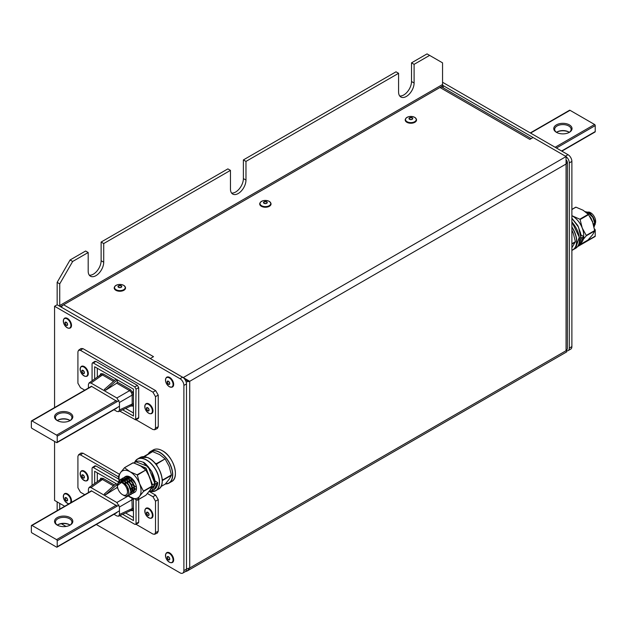 <?xml version="1.0" encoding="UTF-8"?>
<svg xmlns="http://www.w3.org/2000/svg" width="627" height="627" viewBox="0 0 627 627"><rect width="100%" height="100%" fill="white"/><g stroke="black" fill="none" stroke-linecap="round" stroke-linejoin="round"><path stroke-width="0.94" d="M186.148 381.914L189.715 381.31L183.249 377.579L566.063 156.562L533.083 137.517L529.854 139.39L439.966 87.49L443.203 85.625A0.917 0.525 60 0 1 442.552 84.504L442.552 62.849L429.62 55.388L414.102 64.346L414.102 83.015A10.973 6.333 -60 0 1 406.343 96.448A10.973 6.333 -60 0 1 400.857 96.997A10.973 6.333 -60 0 1 398.584 91.973L398.584 73.304L245.972 161.413L243.386 159.916L243.386 178.585A10.973 6.333 -60 0 1 235.627 192.027A10.973 6.333 -60 0 1 231.59 193.053M245.972 161.413L245.972 180.082A10.973 6.333 -60 0 1 238.213 193.524A10.973 6.333 -60 0 1 232.727 194.064A10.973 6.333 -60 0 1 230.454 189.04L230.454 170.372L227.867 168.882L101.127 242.053L101.127 260.722A10.973 6.333 -60 0 1 93.36 274.164A10.973 6.333 -60 0 1 89.324 275.182M230.454 170.372L103.714 243.55L103.714 262.211A10.973 6.333 -60 0 1 95.955 275.653A10.973 6.333 -60 0 1 90.46 276.201A10.973 6.333 -60 0 1 88.188 271.178L88.188 252.509L85.601 251.012L70.083 259.978L72.669 261.467L88.188 252.509M414.102 64.346L411.516 62.849L411.516 81.518A10.973 6.333 -60 0 1 403.757 94.959A10.973 6.333 -60 0 1 399.72 95.978M243.386 159.916L395.998 71.815L398.584 73.304M103.714 243.55L101.127 242.053M61.328 307.191A4.569 2.641 -60 0 1 63.617 304.777L439.966 87.49A4.569 2.641 -60 0 1 442.254 87.263L531.194 138.614M443.203 85.625L443.203 87.811M183.249 377.642L150.268 358.534L153.505 356.669L63.617 304.777L60.388 306.642A0.917 0.525 -120 0 1 59.737 305.521L59.737 283.866L57.151 282.377L70.083 259.978M566.063 156.562L566.063 164.023L189.715 381.31L185.349 380.111M185.208 571.699L187.152 571.009L189.715 567.984L186.485 568.908M567.404 162.009L567.404 348.98L566.063 350.697C566.949 352.233 566.949 352.233 566.063 350.697L566.063 164.023L567.404 162.009L566.745 160.543M57.151 282.377L57.151 304.032A4.569 2.641 -120 0 0 57.214 304.816M411.516 62.849L427.034 53.891L429.62 55.388M72.669 261.467L59.737 283.866M57.151 501.906L57.151 510.629M59.737 503.395L59.737 509.132M61.313 523.717L66.047 526.453M54.565 441.416L54.565 500.409L64.706 506.263M96.284 524.493L180.012 572.835A5.486 3.166 -120 0 0 182.755 573.109A5.486 3.166 -120 0 0 183.891 570.594L183.891 385.417A5.486 3.166 -120 0 0 180.012 378.7L54.565 306.266L57.151 304.777L182.598 377.203A5.486 3.166 60 0 1 186.485 383.928L183.891 385.417M183.891 570.594L186.485 569.104L186.485 383.928M54.565 306.266L54.565 407.581M186.485 569.104A5.486 3.166 60 0 1 185.349 571.612L182.755 573.109M566.228 350.697A5.486 3.166 -120 0 0 568.164 350.595A5.486 3.166 -120 0 0 569.3 348.087L571.887 346.59L571.887 161.413L569.3 162.91A5.486 3.166 -120 0 0 566.103 156.648M569.3 348.087L569.3 162.91M442.552 82.262L568.007 154.697L565.421 156.186L441.91 84.88M568.007 154.697A5.486 3.166 60 0 1 571.887 161.413M571.887 346.59A5.486 3.166 60 0 1 570.75 349.106L568.164 350.595M171.257 387.227A5.667 3.276 -120 0 0 171.461 387.235A5.667 3.276 -120 0 0 173.569 383.246A5.667 3.276 -120 0 0 169.666 377.43A5.667 3.276 -120 0 0 166.084 377.924A5.667 3.276 -120 0 0 165.99 378.097M69.088 328.234A5.667 3.276 -120 0 0 69.284 328.242A5.667 3.276 -120 0 0 71.313 323.861A5.667 3.276 -120 0 0 66.862 318.132A5.667 3.276 -120 0 0 63.907 318.931A5.667 3.276 -120 0 0 63.821 319.112M171.257 562.701A5.667 3.276 -120 0 0 171.461 562.709A5.667 3.276 -120 0 0 173.483 558.32A5.667 3.276 -120 0 0 169.031 552.591A5.667 3.276 -120 0 0 166.084 553.39A5.667 3.276 -120 0 0 165.99 553.57M69.088 503.708A5.667 3.276 -120 0 0 69.127 503.716A5.463 3.159 60 0 1 68.899 503.716A5.463 3.159 60 0 1 68.272 503.638L69.119 503.716M71.164 502.541A5.667 3.276 -120 0 0 70.514 497.235A5.667 3.276 -120 0 0 66.36 493.449A5.667 3.276 -120 0 0 63.907 494.405A5.667 3.276 -120 0 0 63.821 494.578M113.973 409.744L116.873 411.422L118.605 411.657L131.443 405.716L132.187 404.047L132.187 395.112L131.443 392.557L129.601 390.637A0.917 0.525 120 0 0 130.212 389.532L132.501 391.946L133.441 395.128L133.441 404.07L132.501 406.155L130.212 405.928M118.605 411.657L119.459 409.933L132.187 404.047A0.917 0.525 180 0 1 133.441 404.07M99.842 375.73L100.79 373.637L103.071 373.864A0.917 0.525 -60 0 1 102.46 374.962L100.649 374.774L89.081 382.925L88.415 384.539L88.415 388.042M78.571 350.234L81.024 348.51L82.944 348.628L80.491 350.36L78.571 350.234L77.913 351.849L77.913 383.215L80.491 387.69L84.755 390.151M135.949 419.706L152.925 429.511L154.65 429.746L155.504 428.022L155.504 396.648L152.925 392.173L155.645 390.605L82.944 348.628M155.645 390.605L158.231 395.081L155.504 396.648M155.504 428.022L158.231 426.76L158.231 395.081M158.231 426.76L157.377 428.484L154.65 429.746M97.31 368.284L97.31 377.117M125.588 408.428L133.457 412.966M105.618 390.229L117.288 379.876L115.995 379.131L104.325 389.485L105.618 390.229L116.74 383.207L117.335 382.102L130.212 389.532M117.288 379.876L117.335 382.102M152.925 392.173L80.491 350.36M92.428 362.939L94.943 361.324L95.884 361.403L93.36 363.017L92.428 362.939L92.067 363.762L92.067 380.816M119.773 411.116L135.644 419.871L136.043 389.148L134.75 386.906L137.407 385.378L95.884 361.403M137.407 385.378L138.7 387.619L136.043 389.148M136.043 419.016L138.7 417.645L138.7 387.619M138.7 417.645L138.293 418.491L135.644 419.871M134.75 386.906L93.36 363.017M122.641 409.784L133.457 416.03L133.457 389.148L94.653 366.748L94.653 378.99M119.459 409.933L119.459 402.456L116.873 397.98L91.001 383.042L89.081 382.925M116.873 401.343L91.33 386.216M116.818 408.099L57.026 442.623A0.917 0.525 -120 0 0 57.214 442.2L119.459 406.272M119.459 402.456L132.187 395.112A0.917 0.525 180 0 1 133.441 395.128M113.973 514.281L116.873 515.958L118.605 516.193L131.443 510.253L132.187 508.583A0.917 0.525 180 0 1 133.441 508.607L132.501 510.691L130.212 510.464M99.842 480.266L100.79 478.174L103.071 478.401A0.917 0.525 -60 0 1 102.46 479.506L100.649 479.31L89.081 487.461L88.415 489.076L88.415 492.579M78.571 454.771L81.024 453.047L82.944 453.164L80.491 454.896L78.571 454.771L77.913 456.385L77.913 487.751L80.491 492.226L84.755 494.687M135.949 524.243L152.925 534.047L154.65 534.282L155.504 532.558L155.504 501.185L152.925 496.709L155.645 495.142L149.735 491.725M119.459 474.247L82.944 453.164M155.645 495.142L158.231 499.617L155.504 501.185M155.504 532.558L158.231 531.296L158.231 499.617M158.231 531.296L157.377 533.021L154.65 534.282M97.31 472.821L97.31 481.654M125.588 512.964L133.457 517.502M105.618 494.766L117.288 484.412L115.995 483.668L104.325 494.021L105.618 494.766L116.74 487.743L117.492 486.732M117.288 484.412L117.335 486.638M152.925 496.709L147.4 493.527M133.684 485.604L130.965 484.036M118.354 476.755L80.491 454.896M92.428 467.476L94.943 465.869L95.884 465.939L93.36 467.554L92.428 467.476L92.067 468.298L92.067 485.353M118.762 479.153L95.884 465.939M119.773 515.653L134.75 524.297L135.644 524.407L136.043 523.553L138.7 522.181L138.7 499.421M138.7 522.181L138.293 523.028L135.644 524.407M136.043 523.553L136.043 499.813M117.962 481.755L93.36 467.554M129.334 495.424L131.114 491.309L128.974 485.071L124.162 480.384L119.349 480.078L117.453 484.436L94.653 471.285L94.653 483.527M122.641 514.328L133.457 520.567L133.457 498.833M118.605 516.193L119.459 514.469L119.459 506.992L116.873 502.517L91.001 487.579L89.081 487.461M116.873 505.879L91.33 490.753M116.818 512.635L57.026 547.159A0.917 0.525 -120 0 0 57.214 546.744L119.459 510.809M119.459 514.469L132.187 508.583L131.921 498.151M119.459 506.992L132.187 499.648A0.917 0.525 180 0 1 133.441 499.664L133.441 508.607M150.566 413.734A5.667 3.276 -120 0 0 150.762 413.742A5.667 3.276 -120 0 0 152.792 409.353A5.667 3.276 -120 0 0 148.34 403.631A5.667 3.276 -120 0 0 145.386 404.431A5.667 3.276 -120 0 0 145.299 404.603M85.899 376.396A5.667 3.276 -120 0 0 86.103 376.404A5.667 3.276 -120 0 0 88.039 371.693A5.667 3.276 -120 0 0 83.179 366.137A5.667 3.276 -120 0 0 80.726 367.093A5.667 3.276 -120 0 0 80.632 367.273M150.566 518.27A5.667 3.276 -120 0 0 150.762 518.278A5.667 3.276 -120 0 0 152.635 513.317A5.667 3.276 -120 0 0 147.486 507.941A5.667 3.276 -120 0 0 145.386 508.967A5.667 3.276 -120 0 0 145.299 509.14M86.001 480.94A5.667 3.276 -120 0 0 86.103 480.94A5.667 3.276 -120 0 0 87.921 475.846A5.667 3.276 -120 0 0 82.623 470.595A5.667 3.276 -120 0 0 80.726 471.629A5.667 3.276 -120 0 0 80.632 471.81M122.461 494.625A7.085 4.091 -120 0 0 127.477 491.725A7.085 4.091 -120 0 0 122.461 483.049A7.085 4.091 -120 0 0 117.453 485.941A7.085 4.091 -120 0 0 122.461 494.625L123.456 495.197C130.549 499.805 130.479 486.011 122.845 482.39L118.44 482.759L117.453 485.941M119.349 480.078A9.146 5.282 60 0 1 123.919 480.525L128.731 485.212L130.871 491.45L129.217 495.495L126.928 495.777M125.047 476.786L129.977 477.029L131.192 477.782M124.146 477.468L124.922 476.857L129.742 477.171L135.346 483.276M123.104 477.907L128.041 478.15L132.853 482.837L134.993 489.068L133.214 493.183M122.202 478.589L122.986 477.978L127.798 478.291L132.61 482.978L134.75 489.209L133.096 493.253L132.156 493.582M120.408 479.671L121.285 478.957L126.098 479.271L130.918 483.958L133.049 490.189L131.278 494.303M120.266 479.702L121.042 479.091L125.855 479.404L130.675 484.091L132.806 490.33L131.161 494.374L130.22 494.703M119.279 482.124L119.718 480.729M117.453 484.436L117.453 485.588L123.919 480.525M120 481.881L123.19 482.406L127.116 486.152L128.856 492.077M121.207 481.058L125.118 481.277M127.297 482.876L129.052 485.032L130.596 488.527M122.908 480.078L127.054 480.157M129.24 481.755L130.996 483.911L132.532 487.406M132.759 489.648L131.239 492.273L132.516 489.036L132.289 487.547M130.933 480.776L128.77 479.185L125.102 478.824L128.997 479.036M131.176 480.635L132.932 482.79L134.476 486.286M134.695 488.527L133.026 491.184M132.132 491.294L131.098 491.074M125.267 481.066L125.486 479.796M125.761 479.099L126.074 478.573M126.168 478.448L126.803 477.845M127.022 477.696L130.933 477.915M134.233 490.181L133.042 489.953M132.516 489.726L130.51 488.214M127.61 483.182L127.195 480.258M127.21 479.953L127.43 478.675M127.704 477.978L128.104 477.327M136.012 489.06L134.977 488.833M134.719 488.731L132.454 487.101M131.913 486.497L129.813 482.861M129.562 482.116L129.131 479.381M129.146 478.832L129.428 477.374M133.849 485.376L131.748 481.74M131.49 480.94L131.074 478.017M135.706 484.154L133.692 480.619M120.964 481.199L124.891 481.426L127.054 483.009M123.166 479.945L126.826 480.306L128.997 481.889M133.418 491.012L133.026 491.231M132.211 491.435L131.114 491.302M125.282 483.919L125.008 481.489M125.047 480.917L125.369 479.584M125.627 479.036L127.03 477.696L130.706 478.064L132.877 479.655M134.147 490.314L133.049 490.181M132.501 489.969L130.659 488.731M127.226 482.79L126.96 480.11M126.991 479.804L127.242 478.636M127.563 477.915L127.963 477.351M135.934 489.201L134.993 489.06M134.437 488.856L132.595 487.61M132.179 487.203L129.319 482.257M129.162 481.669L128.888 479.247M128.927 478.683L129.248 477.343M131.106 480.548L130.847 477.868M154.885 483.386L152.557 484.875L151.805 484.593M154.587 483.707L155.386 484.068L157.714 482.727L154.814 480.682M157.761 482.657C157.432 486.09 156.17 488.425 153.976 489.656L157.714 482.571M152.298 484.875L146.083 468.541L134.249 463.094M148.858 491.733L155.128 484.06M154.885 483.535L148.191 466.551L135.988 461.817L133.661 463.165M155.386 484.068L151.648 491.004L148.771 491.85M133.966 463L146.067 468.126L152.557 484.875M143.505 462.608L151.538 471.19L154.893 482.955M157.04 465.798L156.64 463.761L154.932 463.11M156.452 463.627L165.081 458.886L156.734 463.98M164.94 458.729L159.713 454.638L152.62 451.612L144.296 456.683M160.935 486.568L165.222 484.091L169.227 479.177L171.383 475.329L162.895 480.227L162.127 478.722M162.244 480.964L162.895 480.227M162.895 479.859L171.383 474.952L169.227 466.48L165.222 459.074M152.345 451.644L143.998 456.456M128.112 495.847A15.55 8.974 -120 0 0 130.032 497.156A15.55 8.974 -120 0 0 139.555 496.31A15.55 8.974 -120 0 0 139.555 483.613L137.313 474.921L130.032 471.77A15.55 8.974 -120 0 0 120.517 472.617A15.55 8.974 -120 0 0 119.177 480.188M137.125 474.788L145.754 470.046L137.407 475.141M130.126 477.045L128.363 476.285A9.146 5.282 -120 0 0 125.322 476.63M125.737 484.373L125.329 482.751M133.904 492.681A9.146 5.282 -120 0 0 136.498 488.198A9.146 5.282 -120 0 0 133.269 479.867A9.146 5.282 -120 0 0 128.363 476.285M128.018 495.855L137.407 500.15L139.555 496.31L143.567 491.388L139.555 483.613A15.55 8.974 -120 0 0 130.032 471.77L124.522 467.703L120.517 472.617L118.362 476.465L119.012 480.321M129.57 481.552L129.86 482.406M130.44 483.731L131.474 485.533M132.383 482.61L133.418 484.412M134.319 481.497L135.354 483.292M128.026 488.386L128.441 488.911M134.264 485.557L134.758 486.121M145.613 469.889L140.377 465.798L133.292 462.773L124.522 467.703M137.125 500.174L145.895 495.252L149.9 490.33L152.055 486.489L143.567 491.388M143.567 491.012L152.055 486.113L149.9 477.641L145.895 470.234M133.01 462.797L124.663 467.617M134.28 490.102L133.026 489.82M132.524 489.585L130.345 487.814M127.845 483.441L127.32 480.353M127.328 480.039L127.54 478.699M127.783 478.017L128.19 477.319M136.051 488.974L134.97 488.699M131.67 485.949L130.173 483.346M129.82 482.429L129.264 479.232M129.272 478.918L129.53 477.398M136.404 487.344L134.296 485.651M133.614 484.828L132.109 482.226M135.51 483.644L134.053 481.105M134.202 490.243L133.049 490.055M132.509 489.844L130.573 488.441M127.438 483.009L127.093 480.18M127.109 479.882L127.352 478.66M127.642 477.946L128.041 477.343M135.973 489.123L134.985 488.935M134.727 488.841L132.516 487.328M132.046 486.834L129.577 482.571M129.381 481.912L129.029 479.059M129.052 478.762L129.35 477.359M133.982 485.713L131.521 481.45M131.317 480.791L130.972 477.939M135.824 484.483L133.457 480.329M585.101 211.675L590.642 212.749A7.085 4.091 60 0 1 595.65 221.433L595.125 224.56M595.642 221.809A7.085 4.091 60 0 1 595.172 223.62M594.38 224.544A7.085 4.091 60 0 1 593.55 224.928M589.646 212.177L595.65 222.224M594.843 224.975L593.777 225.744M594.059 226.896L594.921 223.525L592.789 217.295L587.969 212.608L585.508 211.832M594.082 226.998L595.164 223.392L593.032 217.154L588.212 212.467L585.297 211.667M592.17 221.041L591.379 219.325M593.142 223.604L591.089 218.274L589.811 216.527M589.168 213.36L586.637 212.741A7.085 4.091 60 0 1 587.303 212.294M587.601 212.177A7.085 4.091 60 0 1 590.172 212.506M593.644 225.265L594.631 222.24L594.404 220.751M594.647 220.61L593.111 217.107L591.355 214.951M592.711 221.731L589.725 216.386M575.735 207.184L571.887 209.402L575.978 207.192L583.071 210.217L588.439 214.465L592.586 222.06L594.741 230.908L592.586 234.749L588.298 239.694M588.581 214.653L580.093 219.552L579.81 219.207L588.298 214.309M580.093 219.552L582.24 228.032L586.253 235.431L594.741 230.532M594.741 230.908L586.253 235.807L583.282 239.326M580.704 243.221L580.093 244.569L588.581 239.671M579.81 244.593L578.94 244.311M571.887 215.68L579.81 219.207M583.651 236.544A15.55 8.974 -120 0 0 582.24 228.032A15.55 8.974 -120 0 0 572.717 216.19A15.55 8.974 -120 0 0 571.887 215.743M575.696 207.216L571.887 209.559M571.887 230.164L573.258 233.213L575.406 241.693L571.887 247.736M580.915 237.421L579.403 238.44M580.61 237.743L581.409 238.103L583.737 236.763L580.837 234.717M583.792 236.692C583.463 240.125 582.201 242.461 580.006 243.691L583.737 236.598M578.956 243.738L581.151 238.095M580.915 237.57L578.494 227.115L571.887 218.306M581.409 238.103L578.815 244.193M571.887 221.919L572.506 222.648M571.887 218.282L578.384 226.778L580.923 236.99M114.608 286.766A5.667 3.276 -0 0 0 114.498 286.939A5.667 3.276 -0 0 0 115.87 290.293A5.667 3.276 -0 0 0 122.861 290.756A5.667 3.276 -0 0 0 125.251 286.939A5.667 3.276 -0 0 0 125.149 286.766M260.103 202.772A5.667 3.276 -0 0 0 259.993 202.936A5.667 3.276 -0 0 0 261.365 206.291A5.667 3.276 -0 0 0 268.356 206.761A5.667 3.276 -0 0 0 270.746 202.936A5.667 3.276 -0 0 0 270.645 202.772M405.598 118.769A5.667 3.276 -0 0 0 405.489 118.934A5.667 3.276 -0 0 0 406.86 122.289A5.667 3.276 -0 0 0 413.851 122.759A5.667 3.276 -0 0 0 416.25 118.934A5.667 3.276 -0 0 0 416.14 118.769M594.482 228.973L594.584 229.027A0.917 0.525 60 0 1 595.227 230.148L594.725 230.438M577.89 246.129L595.227 236.12L595.227 230.148M595.227 236.12A0.917 0.525 60 0 1 595.039 236.536L577.522 246.654M556.431 132.328L556.431 132.328A9.146 5.282 180 0 1 556.431 124.867A9.146 5.282 180 0 1 569.363 124.867A9.146 5.282 180 0 1 569.363 132.328A9.146 5.282 180 0 1 556.431 132.328M569.026 132.516A8.229 4.75 0 0 0 571.126 129.342A8.229 4.75 0 0 0 568.72 125.988A8.229 4.75 0 0 0 559.746 124.953A8.229 4.75 0 0 0 554.668 129.342A8.229 4.75 0 0 0 556.768 132.516M556.494 132.328A8.229 4.75 180 0 1 557.074 131.96A8.229 4.75 180 0 1 568.72 131.96L568.72 131.96A8.229 4.75 180 0 1 569.3 132.328M569.026 132.148A9.146 5.282 0 0 0 556.768 132.148M530.293 132.924L569.551 110.258A0.917 0.525 60 0 1 570.014 110.305L594.584 124.491A0.917 0.525 60 0 1 595.227 125.612L556.431 148.011M561.604 150.997L595.227 131.584L595.227 125.612M595.227 131.584A0.917 0.525 60 0 1 595.039 131.999L561.87 151.154M57.284 525.089A8.229 4.75 180 0 1 57.864 524.713A8.229 4.75 180 0 1 69.503 524.713L69.503 524.713A8.229 4.75 180 0 1 70.083 525.089M69.809 524.901A9.146 5.282 0 0 0 57.559 524.901M57.214 525.089L57.214 525.089A9.146 5.282 180 0 1 57.214 517.62A9.146 5.282 180 0 1 70.146 517.62A9.146 5.282 180 0 1 70.146 525.089A9.146 5.282 180 0 1 57.214 525.089M69.809 525.269A8.229 4.75 0 0 0 71.917 522.103A8.229 4.75 0 0 0 69.503 518.741A8.229 4.75 0 0 0 60.529 517.706A8.229 4.75 0 0 0 55.45 522.103A8.229 4.75 0 0 0 57.559 525.269M91.714 490.98L32.001 525.457A0.917 0.525 -120 0 0 31.35 525.834L31.35 531.806A0.917 0.525 -120 0 0 32.001 532.926L56.571 547.112A0.917 0.525 -120 0 0 57.026 547.159M119.02 505.08L57.214 540.764L57.214 546.744M32.001 525.457L56.571 539.643L116.293 505.166M57.214 540.764A0.917 0.525 -120 0 0 56.571 539.643M57.284 420.552A8.229 4.75 180 0 1 57.864 420.176A8.229 4.75 180 0 1 69.503 420.176L69.503 420.176A8.229 4.75 180 0 1 70.083 420.552M69.809 420.364A9.146 5.282 0 0 0 57.559 420.364M57.214 420.552L57.214 420.552A9.146 5.282 180 0 1 57.214 413.083A9.146 5.282 180 0 1 70.146 413.083A9.146 5.282 180 0 1 70.146 420.552A9.146 5.282 180 0 1 57.214 420.552M69.809 420.733A8.229 4.75 0 0 0 71.917 417.566A8.229 4.75 0 0 0 69.503 414.204A8.229 4.75 0 0 0 60.529 413.169A8.229 4.75 0 0 0 55.45 417.566A8.229 4.75 0 0 0 57.559 420.733M91.714 386.444L32.001 420.921A0.917 0.525 -120 0 0 31.35 421.297L31.35 427.269A0.917 0.525 -120 0 0 32.001 428.39L56.571 442.576A0.917 0.525 -120 0 0 57.026 442.623M119.02 400.543L57.214 436.227L57.214 442.2M32.001 420.921L56.571 435.107L116.293 400.629M57.214 436.227A0.917 0.525 -120 0 0 56.571 435.107M189.715 381.31L189.715 567.984L566.063 350.697M442.552 84.504L59.737 305.521M414.102 83.015L411.516 81.518M103.714 262.211L101.127 260.722M245.972 180.082L243.386 178.585M180.012 378.7L182.598 377.203M169.274 386.655A5.361 3.096 -120 0 0 173.068 384.469A5.361 3.096 -120 0 0 169.274 377.909A5.361 3.096 -120 0 0 165.489 380.095A5.361 3.096 -120 0 0 169.274 386.655M165.504 380.511A5.463 3.159 60 0 1 165.889 378.253A5.463 3.159 60 0 1 169.345 377.783A5.463 3.159 60 0 1 173.107 383.395A5.463 3.159 60 0 1 171.069 387.235A5.463 3.159 60 0 1 169.345 386.71A5.463 3.159 60 0 1 168.929 386.436M168.428 381.287A1.646 0.948 -120 0 0 167.73 381.271A1.646 0.948 -120 0 0 167.48 382.595A1.646 0.948 -120 0 0 168.553 384.045A1.646 0.948 -120 0 0 169.376 384.124A1.646 0.948 -120 0 0 169.494 382.439M169.251 382.023A1.646 0.948 -120 0 0 168.553 381.357M168.436 381.232A1.889 1.089 60 0 1 169.768 383.544A1.889 1.089 60 0 1 168.436 384.312A1.889 1.089 60 0 1 167.095 382A1.889 1.089 60 0 1 168.436 381.232M67.708 327.96A5.361 3.096 -120 0 0 70.851 324.762A5.361 3.096 -120 0 0 66.509 318.634A5.361 3.096 -120 0 0 63.366 321.831A5.361 3.096 -120 0 0 67.708 327.96M63.335 321.518A5.463 3.159 60 0 1 63.719 319.268A5.463 3.159 60 0 1 66.564 318.492A5.463 3.159 60 0 1 70.859 324.018A5.463 3.159 60 0 1 68.899 328.242A5.463 3.159 60 0 1 67.787 328.015A5.463 3.159 60 0 1 66.76 327.451M66.062 322.231A1.646 0.948 -120 0 0 65.561 322.286A1.646 0.948 -120 0 0 65.349 323.728A1.646 0.948 -120 0 0 66.572 325.147A1.646 0.948 -120 0 0 67.207 325.139A1.646 0.948 -120 0 0 67.324 323.454M67.081 323.03A1.646 0.948 -120 0 0 66.203 322.278M66.054 322.137A1.889 1.089 60 0 1 67.583 324.3A1.889 1.089 60 0 1 66.478 325.429A1.889 1.089 60 0 1 64.942 323.266A1.889 1.089 60 0 1 66.054 322.137M169.878 562.419A5.361 3.096 -120 0 0 173.021 559.221A5.361 3.096 -120 0 0 168.679 553.092A5.361 3.096 -120 0 0 165.536 556.29A5.361 3.096 -120 0 0 169.878 562.419M165.504 555.984A5.463 3.159 60 0 1 165.889 553.727A5.463 3.159 60 0 1 168.734 552.959A5.463 3.159 60 0 1 173.028 558.477A5.463 3.159 60 0 1 171.069 562.709A5.463 3.159 60 0 1 169.956 562.474M168.232 556.698A1.646 0.948 -120 0 0 167.73 556.745A1.646 0.948 -120 0 0 167.519 558.187A1.646 0.948 -120 0 0 168.741 559.605A1.646 0.948 -120 0 0 169.376 559.597A1.646 0.948 -120 0 0 169.494 557.912M169.251 557.497A1.646 0.948 -120 0 0 168.373 556.737M168.224 556.596A1.889 1.089 60 0 1 169.752 558.759A1.889 1.089 60 0 1 168.647 559.887A1.889 1.089 60 0 1 167.119 557.724A1.889 1.089 60 0 1 168.224 556.596M171.461 562.709L169.925 562.474A5.463 3.159 60 0 1 168.929 561.91M70.169 503.113A5.361 3.096 -120 0 0 70.2 498.034A5.361 3.096 -120 0 0 66.031 493.951A5.361 3.096 -120 0 0 63.476 497.909A5.361 3.096 -120 0 0 68.178 503.583A5.361 3.096 -120 0 0 69.338 503.591M63.335 496.992A5.463 3.159 60 0 1 63.719 494.742A5.463 3.159 60 0 1 66.086 493.817A5.463 3.159 60 0 1 70.224 497.744A5.463 3.159 60 0 1 70.506 502.917M65.921 497.681A1.646 0.948 -120 0 0 65.561 497.76A1.646 0.948 -120 0 0 65.388 499.296A1.646 0.948 -120 0 0 66.713 500.667A1.646 0.948 -120 0 0 67.207 500.612A1.646 0.948 -120 0 0 67.324 498.92M67.081 498.504A1.646 0.948 -120 0 0 66.054 497.705M65.882 497.556A1.889 1.089 60 0 1 67.544 499.554A1.889 1.089 60 0 1 66.642 500.949A1.889 1.089 60 0 1 64.981 498.951A1.889 1.089 60 0 1 65.882 497.556M68.225 503.63A5.463 3.159 60 0 1 66.76 502.925M131.443 392.557L132.501 391.946M131.443 405.716A0.917 0.745 -120 0 1 132.501 406.155M100.649 374.774A0.917 0.745 60 0 0 100.79 373.637M103.071 373.864L114.498 380.464M113.503 381.341L102.46 374.962L91.001 383.042M116.873 397.98L129.601 390.637L116.74 383.207M131.443 510.253A0.917 0.745 -120 0 1 132.501 510.691M100.649 479.31A0.917 0.745 60 0 0 100.79 478.174M103.071 478.401L114.498 485M133.363 498.794L133.441 499.664M113.503 485.878L102.46 479.506L91.001 487.579M116.873 502.517L128.198 495.981M117.837 488.378L116.74 487.743M149.187 413.459A5.361 3.096 -120 0 0 152.322 410.254A5.361 3.096 -120 0 0 147.98 404.125A5.361 3.096 -120 0 0 144.845 407.323A5.361 3.096 -120 0 0 149.187 413.459A5.463 3.159 60 0 1 148.238 412.942M144.813 407.017A5.463 3.159 60 0 1 145.198 404.76A5.463 3.159 60 0 1 148.043 403.992A5.463 3.159 60 0 1 152.33 409.509A5.463 3.159 60 0 1 150.378 413.742A5.463 3.159 60 0 1 149.265 413.514M147.541 407.73A1.646 0.948 -120 0 0 147.039 407.785A1.646 0.948 -120 0 0 146.828 409.219A1.646 0.948 -120 0 0 148.05 410.638A1.646 0.948 -120 0 0 148.685 410.63A1.646 0.948 -120 0 0 148.795 408.945M148.56 408.53A1.646 0.948 -120 0 0 147.682 407.777M147.533 407.636A1.889 1.089 60 0 1 149.061 409.792A1.889 1.089 60 0 1 147.956 410.92A1.889 1.089 60 0 1 146.42 408.765A1.889 1.089 60 0 1 147.533 407.636M84.99 376.271A5.361 3.096 -120 0 0 87.553 372.32A5.361 3.096 -120 0 0 82.85 366.646A5.361 3.096 -120 0 0 80.287 370.596A5.361 3.096 -120 0 0 84.99 376.271M80.146 369.679A5.463 3.159 60 0 1 80.53 367.43A5.463 3.159 60 0 1 82.897 366.505A5.463 3.159 60 0 1 87.584 371.858A5.463 3.159 60 0 1 85.711 376.404A5.463 3.159 60 0 1 85.084 376.325L86.103 376.404M82.733 370.377A1.646 0.948 -120 0 0 82.372 370.447A1.646 0.948 -120 0 0 82.2 371.983A1.646 0.948 -120 0 0 83.532 373.355A1.646 0.948 -120 0 0 84.018 373.3A1.646 0.948 -120 0 0 84.136 371.615M83.893 371.192A1.646 0.948 -120 0 0 82.866 370.392M82.701 370.243A1.889 1.089 60 0 1 84.355 372.25A1.889 1.089 60 0 1 83.454 373.645A1.889 1.089 60 0 1 81.792 371.639A1.889 1.089 60 0 1 82.701 370.243M85.037 376.318A5.463 3.159 60 0 1 83.571 375.612M149.994 518.2A5.361 3.096 -120 0 0 152.102 513.732A5.361 3.096 -120 0 0 147.18 508.458A5.361 3.096 -120 0 0 145.064 512.917A5.361 3.096 -120 0 0 149.994 518.2M144.813 511.554A5.463 3.159 60 0 1 145.198 509.296A5.463 3.159 60 0 1 147.22 508.317A5.463 3.159 60 0 1 152.181 513.497A5.463 3.159 60 0 1 150.378 518.278A5.463 3.159 60 0 1 150.088 518.263L150.762 518.278M147.314 512.243A1.646 0.948 -120 0 0 147.039 512.322A1.646 0.948 -120 0 0 146.89 513.921A1.646 0.948 -120 0 0 148.293 515.245A1.646 0.948 -120 0 0 148.685 515.167A1.646 0.948 -120 0 0 148.795 513.482M148.56 513.066A1.646 0.948 -120 0 0 147.431 512.243M147.243 512.094A1.889 1.089 60 0 1 148.983 513.96A1.889 1.089 60 0 1 148.238 515.535A1.889 1.089 60 0 1 146.499 513.67A1.889 1.089 60 0 1 147.243 512.094M150.065 518.255A5.463 3.159 60 0 1 148.238 517.487M85.515 480.885A5.361 3.096 -120 0 0 87.357 476.136A5.361 3.096 -120 0 0 82.325 471.104A5.361 3.096 -120 0 0 80.483 475.854A5.361 3.096 -120 0 0 85.515 480.885M80.146 474.216A5.463 3.159 60 0 1 80.53 471.966A5.463 3.159 60 0 1 82.364 470.963A5.463 3.159 60 0 1 87.474 476.026A5.463 3.159 60 0 1 85.711 480.94A5.463 3.159 60 0 1 85.617 480.94A5.463 3.159 60 0 1 83.571 480.149M82.599 474.913A1.646 0.948 -120 0 0 82.372 474.984A1.646 0.948 -120 0 0 82.247 476.63A1.646 0.948 -120 0 0 83.689 477.915A1.646 0.948 -120 0 0 84.018 477.837A1.646 0.948 -120 0 0 84.136 476.152M83.893 475.728A1.646 0.948 -120 0 0 82.709 474.905M82.513 474.757A1.889 1.089 60 0 1 84.284 476.528A1.889 1.089 60 0 1 83.642 478.205A1.889 1.089 60 0 1 81.863 476.434A1.889 1.089 60 0 1 82.513 474.757M159.799 452.341A18.293 10.557 60 0 1 171.751 468.463A18.293 10.557 60 0 1 168.945 483.119A18.293 10.557 60 0 1 165.332 483.973L168.945 483.119L171.61 481.583A18.293 10.557 -120 0 0 174.416 466.927A18.293 10.557 -120 0 0 162.464 450.805A18.293 10.557 -120 0 0 153.317 449.896L150.652 451.44A18.293 10.557 60 0 1 159.799 452.341M165.387 483.911A18.159 10.487 -120 0 0 172.221 471.19A18.159 10.487 -120 0 0 159.713 452.498A18.159 10.487 -120 0 0 148.285 453.964M162.558 450.86A18.159 10.487 60 0 1 175.395 473.158M148.168 454.034A18.293 10.557 60 0 1 150.652 451.44L148.152 454.042M134.491 462.679A18.293 10.557 60 0 1 137.462 459.058A18.293 10.557 60 0 1 144.555 458.964A18.293 10.557 60 0 1 158.129 474.749A18.293 10.557 60 0 1 155.755 490.737A18.293 10.557 60 0 1 150.746 491.435M150.825 491.403A18.159 10.487 -120 0 0 158.96 478.456A18.159 10.487 -120 0 0 144.484 459.129A18.159 10.487 -120 0 0 134.554 462.648M149.32 458.447A18.159 10.487 60 0 1 162.205 480.768M140.127 457.514L147.282 457.42C159.117 461.26 167.48 485.11 158.419 489.193A18.293 10.557 -120 0 0 160.794 473.213A18.293 10.557 -120 0 0 147.22 457.428A18.293 10.557 -120 0 0 140.127 457.514L137.462 459.058L134.468 462.695M571.887 226.982A18.293 10.557 60 0 1 572.976 249.852A18.293 10.557 60 0 1 571.887 250.345M571.887 250.236A18.159 10.487 -120 0 0 571.887 227.311M571.887 221.942L579.262 237.147L575.641 248.316A18.293 10.557 -120 0 0 571.887 222.013A18.159 10.487 60 0 1 579.426 239.89M571.887 243.723L575.406 241.693M575.406 242.061L571.887 244.099M116.089 289.713A5.361 3.096 -0 0 0 123.668 289.713A5.361 3.096 -0 0 0 123.668 285.34A5.361 3.096 -0 0 0 116.089 285.34A5.361 3.096 -0 0 0 116.089 289.713M123.3 285.144A5.463 3.159 180 0 1 123.738 285.371A5.463 3.159 180 0 1 125.063 286.602A5.463 3.159 180 0 1 122.751 290.285A5.463 3.159 180 0 1 116.011 289.839A5.463 3.159 180 0 1 114.694 286.602A5.463 3.159 180 0 1 116.45 285.144M118.715 287.362A1.646 0.948 -0 0 0 119.632 287.628M120.118 287.628A1.646 0.948 -0 0 0 121.52 286.688A1.646 0.948 -0 0 0 121.042 286.022A1.646 0.948 -0 0 0 119.248 285.81A1.646 0.948 -0 0 0 118.229 286.688A1.646 0.948 -0 0 0 118.589 287.284M121.215 285.779A1.889 1.089 180 0 1 121.215 287.323A1.889 1.089 180 0 1 118.542 287.323A1.889 1.089 180 0 1 118.542 285.779A1.889 1.089 180 0 1 121.215 285.779M261.584 205.711A5.361 3.096 -0 0 0 269.163 205.711A5.361 3.096 -0 0 0 269.163 201.338A5.361 3.096 -0 0 0 261.584 201.338A5.361 3.096 -0 0 0 261.584 205.711M269.242 201.369A5.463 3.159 180 0 1 270.558 202.599A5.463 3.159 180 0 1 268.246 206.283A5.463 3.159 180 0 1 261.506 205.836A5.463 3.159 180 0 1 260.189 202.599A5.463 3.159 180 0 1 261.953 201.142M264.21 203.36A1.646 0.948 -0 0 0 265.135 203.634M265.613 203.634A1.646 0.948 -0 0 0 267.016 202.693A1.646 0.948 -0 0 0 266.538 202.019A1.646 0.948 -0 0 0 264.743 201.816A1.646 0.948 -0 0 0 263.724 202.693A1.646 0.948 -0 0 0 264.085 203.281M266.71 201.776A1.889 1.089 180 0 1 266.71 203.32A1.889 1.089 180 0 1 264.038 203.32A1.889 1.089 180 0 1 264.038 201.776A1.889 1.089 180 0 1 266.71 201.776M407.08 121.709A5.361 3.096 -0 0 0 414.659 121.709A5.361 3.096 -0 0 0 414.659 117.335A5.361 3.096 -0 0 0 407.08 117.335A5.361 3.096 -0 0 0 407.08 121.709M414.737 117.367A5.463 3.159 180 0 1 416.054 118.597A5.463 3.159 180 0 1 413.742 122.281A5.463 3.159 180 0 1 407.001 121.834A5.463 3.159 180 0 1 405.685 118.597A5.463 3.159 180 0 1 407.448 117.139M409.705 119.357A1.646 0.948 -0 0 0 410.63 119.632M411.108 119.632A1.646 0.948 -0 0 0 412.519 118.691A1.646 0.948 -0 0 0 412.033 118.017A1.646 0.948 -0 0 0 410.238 117.813A1.646 0.948 -0 0 0 409.227 118.691A1.646 0.948 -0 0 0 409.58 119.279M412.205 117.774A1.889 1.089 180 0 1 412.205 119.318A1.889 1.089 180 0 1 409.533 119.318A1.889 1.089 180 0 1 409.533 117.774A1.889 1.089 180 0 1 412.205 117.774M570.014 110.305L530.567 133.081M555.138 147.267L594.584 124.491M566.212 350.618L566.338 351.057M187.152 571.009L566.737 351.857M166.084 377.924L165.889 378.253C164.964 381.334 166.1 384.147 169.306 386.694L171.461 387.235M169.376 384.124C170.035 383.771 169.729 382.846 168.467 381.365L167.73 381.271M63.907 318.931L63.719 319.268C62.825 322.772 64.166 325.679 67.755 328.007L69.284 328.242M67.207 325.139C67.888 324.668 67.52 323.72 66.117 322.286L65.561 322.286M169.376 559.597C170.058 559.127 169.69 558.179 168.287 556.752L167.73 556.745M169.925 562.474C166.343 560.146 164.995 557.231 165.889 553.727L166.084 553.39M67.207 500.612C67.951 500.158 67.536 499.194 65.976 497.72L65.561 497.76M68.249 503.638C64.385 501.576 62.872 498.606 63.719 494.742L63.907 494.405M145.386 404.431L145.198 404.76C144.296 408.263 145.644 411.179 149.234 413.507L150.762 413.742M148.685 410.63C149.359 410.16 148.999 409.212 147.596 407.785L147.039 407.785M84.018 373.3C84.763 372.846 84.347 371.882 82.788 370.408L82.372 370.447M85.06 376.325C81.196 374.264 79.684 371.302 80.53 367.43L80.726 367.093M148.685 515.167C149.469 514.72 149.022 513.756 147.361 512.259L147.039 512.322M150.072 518.263C146.028 516.436 144.406 513.45 145.198 509.296L145.386 508.967M80.726 471.629L80.53 471.966C79.778 476.293 81.471 479.279 85.609 480.94L86.103 480.94M84.018 477.837C84.598 476.967 84.143 475.995 82.646 474.921L82.372 474.984M153.976 489.656L148.764 491.866M154.94 483.464C155.394 481.121 154.32 477.116 151.718 471.441C147.055 464.991 144.061 461.895 142.737 462.138C139.899 460.923 137.65 460.814 135.988 461.817M153.317 449.896C155.888 448.501 158.96 448.799 162.526 450.797C173.616 456.519 179.902 477.79 171.61 481.583M160.92 486.591L165.152 484.146M143.92 456.487L152.377 451.605M158.419 489.193L155.755 490.737L150.715 491.443M137.368 500.189L145.825 495.306M124.593 467.64L133.049 462.765M588.51 239.726L580.053 244.608M575.641 248.316L571.887 250.353M580.006 243.691L578.729 244.428M580.97 237.492L580.578 233.079L577.749 225.477L571.887 218.22M125.251 286.939L123.715 285.34C119.898 283.843 116.896 284.266 114.694 286.602L114.498 286.939M121.52 286.688C121.544 287.44 120.596 287.636 118.675 287.284L118.229 286.688M270.746 202.936L269.21 201.345C265.393 199.841 262.392 200.264 260.189 202.599L259.993 202.936M267.016 202.693C267.039 203.438 266.091 203.634 264.171 203.281L263.724 202.693M416.25 118.934L414.706 117.343C410.897 115.838 407.887 116.261 405.685 118.597L405.489 118.934M412.519 118.691C412.535 119.436 411.586 119.632 409.666 119.279L409.227 118.691M91.448 490.823L31.538 525.418M91.448 386.287L31.538 420.874"/></g></svg>
